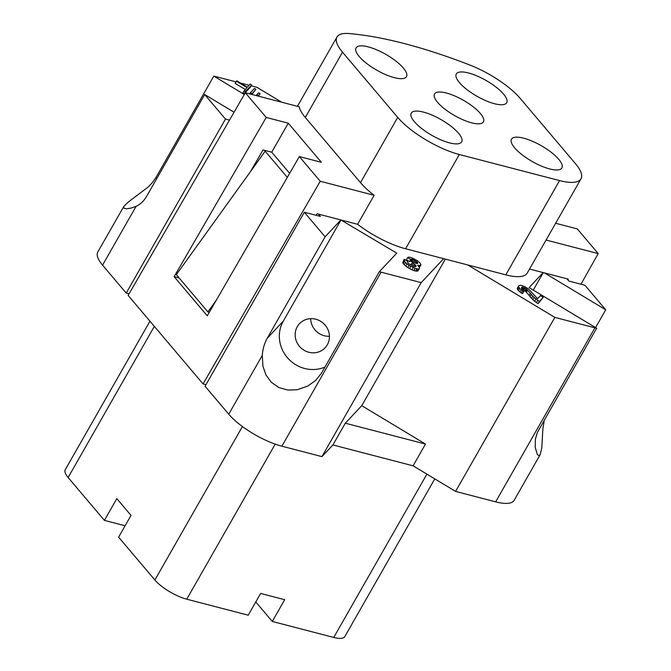 <?xml version="1.0" encoding="UTF-8"?>
<svg xmlns="http://www.w3.org/2000/svg" width="671" height="671" viewBox="0 0 671 671"><rect width="100%" height="100%" fill="white"/><g stroke="black" fill="none" stroke-linecap="round" stroke-linejoin="round"><path stroke-width="1.01" d="M595.58 327.607L605.728 309.809L584.961 285.276L568.924 281.099L566.953 278.775L568.295 279.119L567.876 279.857M413.084 465.817L332.9 444.948L345.313 423.2L361.744 405.678L425.489 444.068L413.084 465.817L455.584 491.407L554.842 317.391L594.925 327.825A43.959 13.806 -150.3 0 0 596.645 328.245L537.387 432.434L535.399 439.119L535.206 447.423L537.379 454.561L538.939 455.684L540.197 454.644L541.791 447.867L542.914 428.425L544.332 419.954M540.197 454.644L514.137 500.323A43.959 13.806 -150.3 0 1 495.668 501.841L455.584 491.407M324.957 367.045A32.527 30.799 43.2 0 1 288.069 358.423A32.527 30.799 43.2 0 1 283.263 321.174L267.201 338.293L325.1 236.788L340.893 219.945L396.754 253.143L379.35 271.696L321.451 373.21L315.546 380.549L307.67 386.102L297.203 389.734L287.867 390.077L278.926 387.586L271.386 382.361L265.959 374.963L262.923 366.223L262.286 355.395L228.736 414.208L205.074 386.261L304.332 212.246L320.369 216.423L318.398 214.091L340.893 219.945M283.263 321.174L340.985 219.971M342.176 220.281L357.593 224.29A50.996 16.012 29.7 0 0 405.578 248.765L443.657 258.671L421.203 282.617L381.111 272.183L281.862 446.198A43.959 13.806 -150.3 0 1 228.736 414.208M381.111 272.183A43.959 13.806 -150.3 0 1 379.35 271.696M146.806 196.049L204.705 94.536L225.473 119.077L126.215 293.093L102.554 265.146A43.959 13.806 -150.3 0 1 97.781 252.053L123.833 206.374L123.699 208.06L126.433 208.815L131.155 208.077L136.104 206.324C140.424 204.345 143.988 200.923 146.806 196.049M156.955 178.251L155.89 177.614L213.789 76.108A43.959 13.806 -150.3 0 1 215.508 76.528L236.007 81.862M155.89 177.614L152.283 182.73L147.805 187.318L128.538 201.82L123.833 206.374M240.361 82.994L249.117 85.276M251.189 85.813L256.934 87.305L281.694 102.218M251.675 84.949L250.434 87.129L244.244 93.73L242.801 92.866L246.953 87.582L236.377 81.216L236.746 80.822L247.322 87.188L250.233 84.085L251.675 84.949L245.485 91.558L244.043 90.694M267.201 338.293C264.433 343.216 262.789 348.92 262.286 355.395M325.1 236.788L304.332 212.246M244.244 93.73L245.485 91.558M229.499 120.126L225.473 119.077M129.05 293.831L126.215 293.093M234.062 112.216L204.705 94.536M213.789 76.108L244.319 94.485M445.343 259.115L361.744 405.678M421.203 282.617L321.946 456.632L332.9 444.948M554.842 317.391L467.712 264.936L505.8 274.842A50.996 16.012 -150.3 0 0 527.221 273.089L580.985 178.83A50.996 16.012 -150.3 0 1 559.564 180.583L505.8 274.842M425.489 444.068L345.313 423.2M434.766 478.876L344.835 636.544A26.379 8.278 -150.3 0 1 333.747 637.45L272.283 621.455L284.689 599.698L260.633 593.441L248.228 615.198L186.756 599.195A26.379 8.278 -150.3 0 1 154.884 580.004L118.608 537.152L131.013 515.395L116.813 498.628L104.408 520.377L68.132 477.517A26.379 8.278 29.7 0 1 65.272 469.666L149.96 321.191M258.243 95.601L256.8 94.737L258.629 92.783L260.071 93.646L257.991 96.045M258.494 96.179L260.071 93.646M256.297 95.609L256.8 94.737M251.86 93.579L250.417 92.715L254.435 88.429L255.877 89.302L251.424 94.343M251.843 94.452L255.877 89.302M249.738 93.898L250.417 92.715M245.2 89.453L235.135 83.389L236.377 81.216M297.27 326.693A17.58 16.649 -136.8 0 0 302.403 349.138A17.58 16.649 -136.8 0 0 325.125 347.763A17.58 16.649 -136.8 0 0 327.322 344.785A17.58 16.649 -136.8 0 0 322.189 322.332A17.58 16.649 -136.8 0 0 299.476 323.707A17.58 16.649 -136.8 0 0 297.27 326.693M310.639 318.658A17.58 16.649 -136.8 0 0 329.444 336.297M179.165 277.979L174.15 276.67L207.272 315.806L299.341 156.569L321.392 162.315L288.27 123.179L271.73 152.183L264.374 150.27L265.162 151.201L176.339 274.64L207.884 311.906L209.31 312.275M203.053 383.921L128.136 295.408L245.326 92.749L299.216 106.781A50.996 16.012 -150.3 0 0 305.297 117.442L360.495 182.655A50.996 16.012 29.7 0 0 374.141 195.286L320.243 181.262L203.053 383.921L205.98 384.676M281.862 446.198L321.946 456.632M543.267 272.611L533.286 290.098M596.645 328.245L529.109 287.582L543.174 272.585L544.458 272.921L605.728 309.809M255.777 601.954L272.283 621.455M480.361 113.483A28.132 8.832 29.7 0 0 454.586 95.878A28.132 8.832 29.7 0 0 434.54 93.982A28.132 8.832 29.7 0 0 437.601 102.353A28.132 8.832 29.7 0 0 463.376 119.958A28.132 8.832 29.7 0 0 483.422 121.854A28.132 8.832 29.7 0 0 480.361 113.483M414.141 266.605L408.849 263.787L407.389 262.059L407.683 261.271L404.303 259.232L403.942 259.618L405.527 262.629L409.109 265.397L415.106 268.4L418.083 268.987L419.157 268.777L419.467 267.511L417.656 265.213L419.929 265.607L420.943 264.525L419.417 262.395L416.607 260.222L411.524 257.647L408.547 257.06L407.607 257.589L410.711 259.459L413.269 259.543L417.354 262.244L417.765 263.217L416.968 263.586L412.875 261.849L412.22 262.546L416.146 265.875L415.844 266.664L414.141 266.605M415.676 266.714L416.146 265.875M125.1 525.762L104.408 520.377M414.661 266.697L415.592 265.062M360.495 182.655L397.718 117.4A50.996 16.012 29.7 0 0 459.341 154.506L559.564 180.583M443.657 258.671L467.712 264.936M519.757 288.522L518.515 286.559L519.027 285.536L520.956 285.368L524.353 286.442L528.295 288.815L537.588 298.654L540.423 295.634L543.233 297.328L539.392 301.43L534.191 297.572L526.165 288.74L523.128 287.28L521.77 287.314L521.82 288.673L524.42 290.602L523.623 291.449L519.757 288.522L518.515 290.694L521.25 292.95L522.491 290.778M519.916 292.028L521.157 289.847M521.25 292.95L522.382 293.63L523.623 291.449M522.382 293.63L524.42 290.602M521.476 287.825L521.77 287.314M521.652 288.387L522.348 287.171M522.155 288.991L523.128 287.28M522.952 289.671L524.118 287.633M523.799 290.233L525.032 288.06M524.412 290.61L524.923 290.92L526.165 288.74M524.923 290.92L525.695 291.508L526.936 289.327M525.695 291.508L526.391 292.17L527.632 289.989M526.391 292.17L529.109 295.383L530.35 293.202M529.109 295.383L530.082 296.691L531.323 294.519M530.082 296.691L531.625 298.343L532.858 296.171M531.625 298.343L532.95 299.752L534.191 297.572M532.95 299.752L534.628 301.245L535.869 299.073M534.628 301.245L536.456 302.587L537.697 300.415M536.456 302.587L538.15 303.602L539.392 301.43M538.15 303.602L543.233 297.328M518.515 286.559L517.349 288.178L518.591 286.005M517.274 288.731L517.677 289.704L518.918 287.532M517.677 289.704L518.515 290.694M407.389 261.782L407.683 261.271M404.001 260.499L402.759 262.68L403.942 259.618M402.759 262.68L403.237 263.577L404.479 261.396M403.237 263.577L404.286 264.81L405.527 262.629M404.286 264.81L405.754 266.06L406.995 263.879M405.754 266.06L407.867 267.57L409.109 265.397M407.867 267.57L409.553 268.585L410.795 266.412M409.553 268.585L411.952 269.792L413.193 267.612M411.952 269.792L413.864 270.572L415.106 268.4M413.864 270.572L415.634 271.034L416.876 268.861M415.634 271.034L416.842 271.159L418.083 268.987M416.842 271.159L417.916 270.958L419.157 268.777M417.916 270.958L419.518 268.392M419.14 266.983L419.929 265.607M419.409 267.427L420.574 265.389M419.434 267.461L420.86 265.087M410.711 259.459L409.469 261.631L406.374 259.761L407.607 257.589M409.469 261.631L411.004 259.149M409.763 261.321L411.499 259.081M410.258 261.262L411.038 261.363L412.279 259.191M411.038 261.363L412.028 261.724L413.269 259.543M412.028 261.724L412.69 262.051M413.336 262.126L414.468 260.147M414.485 262.772L415.601 260.826M415.676 263.3L416.649 261.581M416.616 263.544L417.354 262.244M417.278 263.552L417.697 262.814M413.344 263.225L412.103 265.397L410.979 264.718L412.22 262.546M412.103 265.397L413.445 266.328L414.686 264.148M207.884 311.906L216.213 300.34M289.646 173.344L271.73 152.183M265.162 151.201L287.314 177.37M514.649 147.83A29.012 9.109 -150.3 0 1 511.495 139.191A29.012 9.109 -150.3 0 1 532.162 141.153A29.012 9.109 -150.3 0 1 558.742 159.304A29.012 9.109 -150.3 0 1 561.895 167.943A29.012 9.109 -150.3 0 1 541.229 165.989A29.012 9.109 -150.3 0 1 514.649 147.83M264.374 150.27L263.04 149.918L250.426 171.684M318.398 214.091L317.064 213.747L316.15 215.324M357.593 224.29L374.141 195.286M397.718 117.4L342.512 52.187A50.996 16.012 -150.3 0 1 336.976 37.006A50.996 16.012 -150.3 0 1 349.037 33.55A302.436 94.963 29.7 0 1 469.583 64.919A50.996 16.012 -150.3 0 1 520.243 98.436L575.45 163.649A50.996 16.012 -150.3 0 1 580.985 178.83M174.15 276.67L266.219 117.442L288.27 123.179M544.458 272.921L566.953 278.775M580.96 284.236L598.197 253.596L577.295 228.903L555.638 223.267M458.519 133.227A29.012 9.109 -150.3 0 1 461.673 141.858A29.012 9.109 -150.3 0 1 440.998 139.904A29.012 9.109 -150.3 0 1 414.418 121.745A29.012 9.109 -150.3 0 1 411.264 113.114A29.012 9.109 -150.3 0 1 431.939 115.068A29.012 9.109 -150.3 0 1 458.519 133.227M359.22 56.532A29.012 9.109 -150.3 0 1 356.066 47.893A29.012 9.109 -150.3 0 1 376.733 49.847A29.012 9.109 -150.3 0 1 403.313 68.006A29.012 9.109 -150.3 0 1 406.467 76.645A29.012 9.109 -150.3 0 1 385.8 74.682A29.012 9.109 -150.3 0 1 359.22 56.532M459.442 82.608A29.012 9.109 -150.3 0 1 456.288 73.978A29.012 9.109 -150.3 0 1 476.964 75.932A29.012 9.109 -150.3 0 1 503.544 94.091A29.012 9.109 -150.3 0 1 506.697 102.722A29.012 9.109 -150.3 0 1 486.022 100.767A29.012 9.109 -150.3 0 1 459.442 82.608M598.197 253.596L546.077 240.033M245.326 92.749L266.219 117.442M299.341 156.569L320.243 181.262M529.536 269.037L543.174 272.585M594.925 327.825L495.668 501.841M136.104 206.324L102.554 265.146M154.884 580.004L242.416 426.546M154.347 326.374L68.132 477.517M186.756 599.195L275.202 444.135M333.747 637.45L426.899 474.137M459.341 154.506L405.578 248.765M342.512 52.187L305.297 117.442M336.976 37.006L297.438 106.312"/></g></svg>
